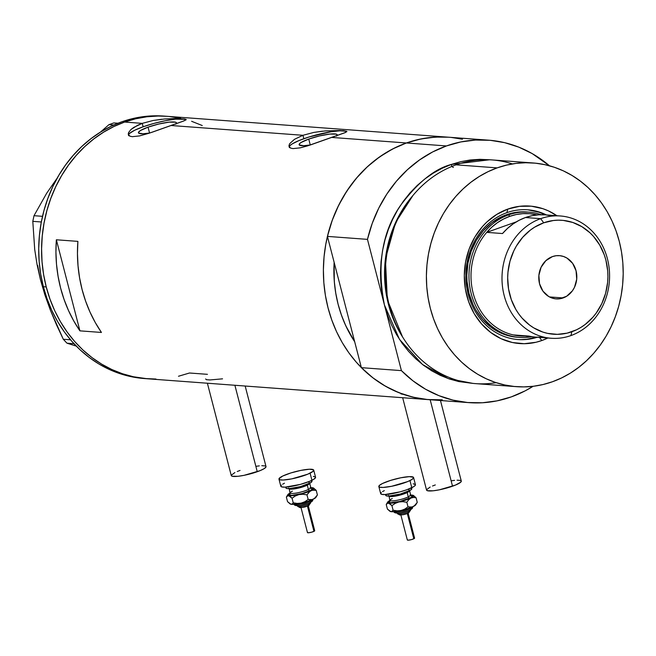 <?xml version="1.0" encoding="UTF-8"?>
<svg xmlns="http://www.w3.org/2000/svg" width="656" height="656" viewBox="0 0 656 656"><rect width="100%" height="100%" fill="white"/><g stroke="black" fill="none" stroke-linecap="round" stroke-linejoin="round"><path stroke-width="0.98" d="M207.386 383.227L231.265 475.575A17.942 3.116 -14.5 0 0 257.25 471.721L234.889 385.269L257.25 471.721A17.942 3.116 -14.5 0 0 266.016 466.588L245.18 386.031M402.661 397.716L426.548 490.065A17.942 3.116 -14.5 0 0 452.525 486.211L430.172 399.758L452.525 486.211A17.942 3.116 -14.5 0 0 461.291 481.086L440.463 400.521M205.64 378.963L206.435 379.693L209.936 379.955L222.54 378.832M400.964 393.879L403.153 394.371M337.094 135.513A19.68 3.419 165.5 0 0 337.233 134.857A19.68 3.419 165.5 0 0 308.746 139.08L301.129 142.475L299.792 143.451L299.259 144.96L303.769 145.698L310.493 144.935A19.68 3.419 165.5 0 1 299.128 144.705A19.68 3.419 165.5 0 1 308.746 139.08L310.263 144.968L308.746 139.08L319.538 135.923L329.878 134.07L336.282 134.136L337.11 134.603L336.577 136.112M176.39 123.582A19.68 3.419 165.5 0 0 176.538 122.926A19.68 3.419 165.5 0 0 148.043 127.157L140.425 130.544L138.457 132.364L138.564 133.029L143.074 133.775L149.798 133.004A19.68 3.419 165.5 0 1 138.432 132.783A19.68 3.419 165.5 0 1 148.043 127.157L149.568 133.045L148.043 127.157L158.842 124L169.182 122.139L175.578 122.213L176.407 122.68L175.874 124.181M155.931 379.037L144.623 378.528L133.43 376.765L122.467 373.748L111.832 369.525L101.639 364.121L91.979 357.594L82.943 350.009L74.62 341.432L67.092 331.952L60.426 321.661L54.694 310.657L49.954 299.046L46.24 286.943A131.594 115.374 -85.8 0 1 166.788 116.292A131.594 115.374 94.2 0 0 124.599 122.057L142.245 123.369L153.119 120.491L164.681 118.982L175.086 118.547L184.918 119.015L186.091 119.843L182.786 121.344L152.012 132.266L139.556 135.915L132.258 136.678L129.904 136.161L128.56 135.087L128.535 132.627L130.929 129.535L133.816 127.362L142.245 123.369L143.131 126.788A29.905 5.191 -14.5 0 0 128.502 134.997M164.681 118.982L179.301 118.597L186.083 119.367L184.008 120.884L170.945 125.501L302.949 135.292L313.822 132.422L325.376 130.905L343.342 130.683L346.786 131.29L345.679 132.405L307.434 145.911L300.251 147.838L292.961 148.6L290.608 148.092L289.255 147.018L288.976 145.468L289.772 143.566L294.519 139.285L302.949 135.292L170.945 125.501L149.338 133.16L139.556 135.915L132.258 136.678L129.904 136.161L128.314 134.521L128.527 135.341M294.519 139.285L302.949 135.292L303.835 138.719A29.905 5.191 -14.5 0 0 289.206 146.928M325.376 130.905L340.005 130.519L346.786 131.29L344.712 132.807L331.649 137.424L406.4 142.975L331.649 137.424L310.042 145.083L300.251 147.838L292.961 148.6L290.608 148.092L289.025 146.477M533.098 386.302A131.594 115.374 -85.8 0 1 469.147 402.653A131.594 115.374 -85.8 0 1 401.415 370.632L361.382 367.663L354.675 341.719A119.638 104.878 -85.8 0 1 334.142 262.334L334.289 281.326L335.708 292.92L338.111 304.269L341.489 315.274L345.802 325.835L354.675 341.727L361.382 367.663L372.903 377.84L385.49 386.236L398.955 392.714L413.059 397.183L427.581 399.553L442.292 399.799M207.452 374.33L189.502 373.002L178.481 376.257L189.502 373.002M437.732 399.947L426.425 399.447L415.232 397.675L404.268 394.658L393.633 390.435L383.44 385.031L373.781 378.504L364.744 370.919L356.421 362.342L348.894 352.871L342.227 342.58L336.495 331.575L331.756 319.964L328.041 307.853L325.392 295.364L323.834 282.613L323.392 269.731L324.056 256.84L325.827 244.048L328.689 231.502L332.608 219.309L337.553 207.591L343.465 196.456L350.304 186.009L357.996 176.366L366.466 167.608L375.634 159.818L385.408 153.069L395.699 147.436L406.4 142.975A131.594 115.374 94.2 0 0 327.434 236.398L367.467 239.366L384.441 304.999L387.606 315.323L391.648 325.22L396.536 334.593L402.21 343.367L408.631 351.444L415.724 358.75L423.423 365.212L431.656 370.779L440.348 375.38L449.409 378.988L458.749 381.554L473.009 383.407L448.401 378.643L422.554 364.547L399.545 339.472L384.441 304.999L401.415 370.632L361.382 367.663A131.594 115.374 94.2 0 0 429.114 399.676A131.594 115.374 -85.8 0 1 323.966 284.146A131.594 115.374 -85.8 0 1 406.4 142.975A131.594 115.374 -85.8 0 1 448.589 137.202A131.594 115.374 94.2 0 0 406.4 142.975L417.421 139.712L428.647 137.694L439.963 136.932L448.688 137.211M130.929 129.535L137.637 125.263L142.245 123.369L124.599 122.057A131.594 115.374 94.2 0 0 42.164 263.236A131.594 115.374 94.2 0 0 147.313 378.766A131.594 115.374 -85.8 0 1 46.24 286.943L43.591 274.454L42.033 261.703L41.59 248.821L42.255 235.922L44.026 223.138L46.888 210.592L50.807 198.399L55.752 186.673L61.672 175.546L68.503 165.099L76.194 155.456L84.665 146.69L93.833 138.9L103.607 132.159L113.898 126.526L124.599 122.057L135.62 118.802L146.846 116.784L158.162 116.022L166.886 116.301L158.162 116.022L146.846 116.784L135.62 118.802L124.599 122.057L113.898 126.526L103.607 132.159L93.833 138.9L84.665 146.69L76.194 155.456L68.503 165.099L61.672 175.546L55.752 186.673L50.807 198.399L46.888 210.592L44.026 223.138L42.255 235.922L41.59 248.821L42.033 261.703L43.591 274.454L46.24 286.943L43.37 286.729A131.594 115.374 94.2 0 0 144.443 378.553L469.147 402.653M128.56 135.087L128.273 133.545M289.255 147.018L288.976 145.468M56.367 239.784L77.884 241.375A131.594 115.374 94.2 0 0 101.442 332.453L79.917 330.854A131.594 115.374 -85.8 0 1 56.367 239.784L77.884 241.375L77.457 253.585L78.023 265.762L79.581 277.8L82.107 289.599L85.592 301.063L90.003 312.092L95.3 322.58L101.442 332.453L79.917 330.854L56.367 239.784L79.917 330.854L73.784 320.989L68.486 310.493L64.075 299.472L60.59 288.009L58.056 276.201L56.498 264.163L55.932 251.986L56.367 239.784M451.279 137.44L462.472 139.211M169.478 116.53L180.671 118.293L169.478 116.53M191.634 121.311L202.261 125.542L191.634 121.311M346.786 131.29L346.794 131.766A29.905 5.191 -14.5 0 0 303.835 138.719L302.949 135.292L313.822 132.422L322.531 131.167M345.687 131.2L340.087 130.79L331.149 131.741L309.025 136.989L299.202 140.482L292.264 143.869L290.231 145.361L289.271 146.641L289.427 147.649M186.083 119.367L186.091 119.843A29.905 5.191 -14.5 0 0 143.131 126.788L142.245 123.369L153.119 120.491L161.827 119.236M184.984 119.277L175.259 119.171L165.148 120.77L153.865 123.443L143.131 126.788L134.587 130.298L129.527 133.439L128.568 134.71L128.724 135.726M461.176 480.856L460.692 482.226L455.313 485.153L439.323 489.827L433.255 490.786L427.417 490.721L426.572 489.688L430.18 487.039M432.525 485.998L435.313 484.94M451.705 480.75L454.583 480.364M457.06 480.184L460.422 480.43M265.893 466.367L265.983 466.974L264.196 468.63L260.03 470.664L244.04 475.338L237.972 476.297L232.142 476.231L231.289 475.198L234.905 472.55M237.251 471.508L240.03 470.442M256.422 466.26L259.309 465.875M261.777 465.686L265.139 465.94M44.903 293.503L40.459 279.743L44.952 295.069L50.373 310.14L63.296 339.267L70.52 339.8L63.296 339.267L66.978 343.186L76.522 346.179L66.978 343.186L73.997 343.711L66.978 343.186L63.296 339.267L56.58 324.966L50.373 310.14L44.952 295.069L40.459 279.743L37.031 264.417L34.727 249.6L32.8 221.351L41.328 221.982L32.8 221.351L34.005 215.693L46.666 193.258L57.236 178.047L46.666 193.258L34.005 215.693L42.517 216.324L34.005 215.693L32.8 221.351L34.727 249.6L37.031 264.417L40.459 279.743L37.638 265.401M100.401 132.151L108.945 124.665L113.808 125.025L108.945 124.665L113.824 122.926L118.039 123.238L113.824 122.926L108.945 124.665L100.401 132.151M488.622 140.179A131.594 115.374 -85.8 0 1 549.466 165.788L532.237 153.619L518.781 147.141L504.677 142.672L490.155 140.302L475.444 140.056L460.791 141.95L446.433 145.944L432.599 151.971L419.52 159.949L407.409 169.732L396.454 181.163L386.843 194.061L378.717 208.223L372.223 223.401L367.467 239.366A131.594 115.374 -85.8 0 1 446.433 145.944A131.594 115.374 -85.8 0 1 488.622 140.179L163.918 116.079A131.594 115.374 94.2 0 0 43.37 286.729L46.24 286.943L49.954 299.046L54.694 310.657L60.426 321.661L67.092 331.952L74.62 341.432L82.943 350.009L91.979 357.594L101.639 364.121L111.832 369.525L122.467 373.748L133.43 376.765L147.411 378.774M164.016 116.087L155.292 115.809L143.976 116.571L132.75 118.588L121.729 121.844L111.028 126.313L100.737 131.946L90.963 138.687L81.795 146.477L73.324 155.242L65.633 164.886L58.802 175.332L52.882 186.46L47.937 198.186L44.018 210.379L41.156 222.925L39.385 235.709L38.72 248.608L39.163 261.49L40.721 274.241L43.37 286.729L47.084 298.833L51.824 310.452L57.556 321.448L64.222 331.739L71.75 341.218L80.073 349.796L89.109 357.381L98.769 363.908L108.962 369.312L119.597 373.535L130.56 376.552L144.541 378.561M506.891 212.659A65.051 57.031 94.2 0 0 467.933 293.273A65.051 57.031 94.2 0 0 537.395 337.233A65.051 57.031 -85.8 0 1 518.117 339.554A65.051 57.031 -85.8 0 1 466.145 282.441A65.051 57.031 -85.8 0 1 506.891 212.659A65.051 57.031 -85.8 0 1 527.744 209.805A65.051 57.031 -85.8 0 1 546.473 214.947A65.051 57.031 94.2 0 0 506.891 212.659L507.801 209.092L506.891 212.659M541.799 340.546A68.937 60.442 -85.8 0 1 466.744 295.462A68.937 60.442 -85.8 0 1 507.801 209.092L519.454 206.328L531.311 206.189L542.914 208.698L548.482 210.912L556.887 215.717A68.937 60.442 -85.8 0 0 507.801 209.092L496.797 214.381L486.875 221.99L482.439 226.582L474.829 237.111L469.138 249.083L465.588 262.039L464.309 275.495L465.358 288.927L468.696 301.809L474.181 313.658L481.611 324.015L490.704 332.477L501.11 338.726L512.426 342.522L524.21 343.711L536.026 342.26L541.799 340.546L539.478 337.389L541.799 340.546L547.817 338.012A68.937 60.442 -85.8 0 1 541.799 340.546M517.231 337.241L517.281 337.241A62.812 55.063 -85.8 0 1 467.097 282.105A62.812 55.063 -85.8 0 1 506.44 214.725L517.059 212.208L527.859 212.085M517.617 339.513A65.051 57.031 94.2 0 0 536.395 337.159L526.973 339.234L521.372 339.611M533.098 162.967A112.16 98.326 -85.8 0 1 622.708 261.432A112.16 98.326 -85.8 0 1 552.45 381.751A112.16 98.326 -85.8 0 1 516.493 386.671A112.16 98.326 -85.8 0 1 426.884 288.205A112.16 98.326 -85.8 0 1 497.141 167.887L456.068 164.836L497.141 167.887A112.16 98.326 -85.8 0 1 533.098 162.967L492.025 159.925A112.16 98.326 94.2 0 0 456.068 164.836A112.16 98.326 -85.8 0 1 512.377 163.926M448.671 137.211L435.412 137.088L420.758 138.982L406.4 142.975L446.433 145.944L406.4 142.975L392.567 149.002L379.488 156.973L367.376 166.755L356.421 178.194L346.811 191.093L338.685 205.246L332.198 220.432L327.434 236.398L367.467 239.366L384.441 304.999C376.757 265.737 381.972 232.741 400.094 206.017C417.396 182.737 434.444 168.887 451.23 164.476L460.619 161.704L470.18 159.982L479.831 159.334L489.597 159.777L451.23 164.476L442.103 168.289L433.337 173.086L425.006 178.834L417.191 185.468L409.975 192.938L403.415 201.162L397.593 210.059L392.55 219.547L388.336 229.534L384.99 239.932L382.555 250.625L381.046 261.523L380.48 272.511L380.857 283.49L382.186 294.355L384.441 304.999L401.415 370.632L412.936 380.808L425.523 389.205L438.979 395.683L453.091 400.152L467.613 402.522L482.324 402.768L496.969 400.873L511.327 396.88L525.161 390.853L533.107 386.302M412.993 195.431L395.568 222.564L385.408 258.915L387.327 299.726L402.497 336.84A109.167 95.702 94.2 0 1 412.993 195.431M327.434 236.398L334.142 262.334L327.434 236.398M354.675 341.719L334.142 262.334L354.675 341.719L349.443 333.051L344.917 323.867L341.128 314.249L338.111 304.269L335.888 294.003L334.486 283.54L333.896 272.953L334.142 262.334A119.638 104.878 -85.8 0 0 354.675 341.719M496.141 382.661A112.16 98.326 -85.8 0 1 387.393 296.799A112.16 98.326 -85.8 0 1 456.068 164.836A112.16 98.326 94.2 0 0 385.81 285.155A112.16 98.326 94.2 0 0 475.42 383.621L516.493 386.671M497.141 167.887L488.015 171.692L479.249 176.489L470.918 182.237L463.103 188.879L455.887 196.341L449.335 204.565L443.505 213.462L438.462 222.958L434.247 232.946L430.91 243.335L428.466 254.036L426.958 264.926L426.392 275.922L426.777 286.902L428.097 297.767L430.352 308.41L433.518 318.726L437.568 328.623L442.447 338.004L448.13 346.77L454.542 354.847L461.635 362.161L469.335 368.623L477.568 374.182L486.26 378.791L495.321 382.391L504.669 384.957L514.206 386.466L523.849 386.901L533.492 386.253L543.061 384.531L552.45 381.751L561.577 377.946L570.343 373.149L578.674 367.401L586.489 360.759L593.705 353.297L600.256 345.072L606.087 336.175L611.13 326.68L615.344 316.692L618.69 306.303L621.125 295.61L622.634 284.712L623.2 273.716L622.823 262.736L621.494 251.871L619.239 241.228L616.074 230.912L612.032 221.015L607.144 211.634L601.47 202.868L595.049 194.791L587.956 187.485L580.257 181.015L572.024 175.455L563.332 170.847L554.271 167.247L544.923 164.681L535.386 163.172L525.751 162.737L516.1 163.385L506.53 165.107L497.141 167.887M453.403 167.436A2.993 1.345 70.4 0 1 451.23 164.476M552.131 215.898L545.472 214.873A65.051 57.031 94.2 0 0 527.244 209.772M560.331 215.972A61.311 53.751 -85.8 0 1 609.317 269.805A61.311 53.751 -85.8 0 1 570.909 335.577A61.311 53.751 -85.8 0 1 551.253 338.266A61.311 53.751 -85.8 0 1 502.266 284.433A61.311 53.751 -85.8 0 1 540.667 218.661L525.464 217.53L540.667 218.661L543.709 222.802A57.129 50.077 -85.8 0 1 605.898 260.161A57.129 50.077 -85.8 0 1 571.884 331.731L570.909 335.577A61.311 53.751 94.2 0 0 607.415 258.759A61.311 53.751 94.2 0 0 540.667 218.661A61.311 53.751 -85.8 0 1 560.331 215.972L545.12 214.848A61.311 53.751 94.2 0 0 525.464 217.53L532.032 215.693L538.74 214.807L545.472 214.873L539.019 212.216L528.072 209.854M517.33 337.25L510.655 336.282L500.348 332.83L490.868 327.139L482.586 319.423L475.813 309.993L473.074 304.737L469.04 293.412L467.031 281.375L466.818 275.225L467.982 262.966L471.221 251.158L476.404 240.252L483.341 230.658L491.754 222.761L501.332 216.857L506.44 214.725A62.812 55.063 -85.8 0 1 526.571 211.97M563.143 297.939A21.681 19.008 -85.8 0 1 556.19 298.89A21.681 19.008 -85.8 0 1 538.871 279.858A21.681 19.008 -85.8 0 1 552.45 256.594L556.116 255.725L559.847 255.684L563.496 256.471L566.932 258.054L572.622 263.359L576.058 270.772L576.714 279.177L574.492 287.295L572.385 290.854L566.604 296.282L559.478 298.816L555.747 298.857L552.098 298.07L548.67 296.479L542.971 291.182L539.535 283.761L538.879 275.356L541.11 267.238L545.874 260.653L552.45 256.594A21.681 19.008 -85.8 0 1 559.404 255.643A21.681 19.008 -85.8 0 1 576.731 274.684A21.681 19.008 -85.8 0 1 563.143 297.939L549.457 296.93L563.143 297.939M536.346 214.733L529.687 213.7L522.955 213.635L516.247 214.528L509.679 216.365A61.311 53.751 -85.8 0 1 536.346 214.733L535.116 215.168L536.346 214.733M508.589 214.881L509.679 216.365L503.349 219.112L497.346 222.745L491.779 227.181L486.727 232.372L516.313 221.851L486.727 232.372A61.311 53.751 -85.8 0 1 509.679 216.365L508.589 214.881A62.812 55.063 -85.8 0 1 528.728 212.134A62.812 55.063 -85.8 0 1 541.151 214.717A62.812 55.063 94.2 0 0 508.589 214.881L506.44 214.725L508.589 214.881A62.812 55.063 94.2 0 0 470.245 289.378A62.812 55.063 94.2 0 0 532.106 336.676A62.812 55.063 -85.8 0 1 519.429 337.405A62.812 55.063 -85.8 0 1 469.245 282.26A62.812 55.063 -85.8 0 1 508.589 214.881M542.422 337.176L535.69 337.11L513.246 334.913L519.905 335.938L527.35 335.954A61.311 53.751 -85.8 0 1 513.246 334.913A61.311 53.751 -85.8 0 1 473.165 293.183A61.311 53.751 -85.8 0 1 486.727 232.372A61.311 53.751 94.2 0 0 473.165 293.183A61.311 53.751 94.2 0 0 513.246 334.913L529.031 336.077A61.311 53.751 94.2 0 0 536.042 337.135L551.253 338.266M502.512 233.544L486.727 232.372L502.512 233.544A61.311 53.751 94.2 0 1 525.464 217.53L519.126 220.285L513.131 223.909L507.564 228.354L502.512 233.544M543.709 222.802L534.599 227.189L530.351 230.117L522.701 237.3L516.395 246.016L513.82 250.854L509.974 261.236L507.965 272.232L507.678 277.832L508.548 288.952L511.311 299.636L515.854 309.452L518.748 313.921L522.012 318.029L529.548 325.048L533.746 327.877L542.783 332.059L547.547 333.371L557.313 334.355L567.104 333.15L576.534 329.796L580.995 327.352L585.242 324.425L592.893 317.242L596.23 313.051L601.773 303.687L605.619 293.306L607.628 282.31L607.915 276.709L607.727 271.117L605.898 260.161L604.291 254.905L599.74 245.09L593.582 236.504L589.965 232.782L581.847 226.656L572.811 222.474L563.192 220.4L558.281 220.178L553.369 220.514L543.709 222.802L540.667 218.661A61.311 53.751 94.2 0 0 504.161 295.479A61.311 53.751 94.2 0 0 570.909 335.577L571.884 331.731A57.129 50.077 -85.8 0 1 509.696 294.38A57.129 50.077 -85.8 0 1 543.709 222.802M310.501 502.742A6.732 1.173 165.5 0 1 309.247 504.013A1.492 1.123 64 0 1 308.468 505.563L307.787 505.866M296.069 504.644A8.225 1.427 -14.5 0 0 300.095 505.358A8.225 1.427 -14.5 0 0 310.017 502.463A1.492 1.123 -116 0 0 310.796 500.922A9.717 1.689 165.5 0 0 312.764 499.437A9.717 1.689 165.5 0 1 310.796 500.922A9.717 1.689 165.5 0 1 301.137 503.964A9.717 1.689 165.5 0 1 294.093 504.349A9.717 1.689 165.5 0 0 301.137 503.964A9.717 1.689 165.5 0 0 310.796 500.922A1.492 1.123 64 0 1 310.017 502.463L308.943 502.947M300.842 506.924L307.475 532.59A3.739 0.648 -14.5 0 0 310.001 532.565A3.739 0.648 -14.5 0 0 313.962 531.352L307.418 506.047L313.962 531.352A3.739 0.648 -14.5 0 0 314.716 530.72L308.082 505.054M308.976 502.972L309.247 504.013A6.732 1.173 -14.5 0 0 310.608 502.881L308.755 505.481A1.492 1.123 -116 0 0 309.247 504.013L308.976 502.972M292.387 491.164A10.471 1.82 -14.5 0 0 290.436 493.148A10.471 1.82 -14.5 0 0 298.021 492.73A10.471 1.82 -14.5 0 0 308.418 489.45L307.311 485.178A10.471 1.82 165.5 0 0 309.435 483.406A10.471 1.82 165.5 0 1 307.311 485.178A10.471 1.82 165.5 0 1 296.914 488.449A10.471 1.82 165.5 0 1 289.329 488.868M288.697 488.023L289.165 488.654A10.471 1.82 165.5 0 0 296.225 488.589A10.471 1.82 165.5 0 0 307.311 485.178L308.418 489.45A1.492 1.123 -116 0 0 309.935 490.754A11.964 2.075 165.5 0 1 295.233 495.001A11.964 2.075 165.5 0 1 289.829 493.763M315.93 496.748L314.249 498.683L307.91 501.291L299.546 503.48L291.658 504.316L290.132 503.931L287.549 501.66L286.369 497.076L287.369 495.928L288.697 495.665A13.456 2.337 165.5 0 1 287.845 494.649A13.456 2.337 165.5 0 1 290.272 492.935A10.471 1.82 -14.5 0 0 297.332 492.861A10.471 1.82 -14.5 0 0 308.418 489.45A10.471 1.82 -14.5 0 0 310.542 487.687A13.456 2.337 165.5 0 1 312.846 487.802L313.716 488.195L313.699 488.827L312.035 490.13L300.702 494.165L289.444 495.764L287.73 494.985L289.296 493.566M285.68 487.121L285.901 487.974A13.456 2.337 -14.5 0 0 294.979 487.892A13.456 2.337 -14.5 0 0 309.238 483.505L308.755 481.66L309.238 483.505A13.456 2.337 -14.5 0 0 311.961 481.233L311.739 480.381M278.972 479.118L280.817 486.244A17.942 3.116 -14.5 0 0 292.929 486.137A17.942 3.116 -14.5 0 0 311.936 480.282L310.091 473.156L311.936 480.282A17.942 3.116 -14.5 0 0 315.569 477.256L313.724 470.131A17.942 3.116 165.5 0 1 310.091 473.156A17.942 3.116 165.5 0 1 291.084 479.003A17.942 3.116 165.5 0 1 278.972 479.118A17.942 3.116 165.5 0 1 282.605 476.092A17.942 3.116 165.5 0 1 301.612 470.245A17.942 3.116 165.5 0 1 313.724 470.131M310.042 487.72L312.846 487.802A13.456 2.337 165.5 0 1 313.494 488.015A13.456 2.337 165.5 0 1 311.075 490.631A13.456 2.337 165.5 0 1 299.005 494.567A13.456 2.337 165.5 0 1 288.697 495.665L292.051 498.232L295.29 495.993L299.005 494.567L302.974 494.255L306.975 494.87L308.845 492.344L311.075 490.631L313.601 490.024L316.208 490.36L313.634 488.097L312.149 487.793L312.855 487.802M290.403 493.369L289.271 494.878L292.018 495.329L302.227 493.501L311.141 490.098L312.272 488.589L310.78 488.146A11.964 2.075 165.5 0 1 309.935 490.754A1.492 1.123 64 0 1 308.418 489.45A10.471 1.82 -14.5 0 0 310.378 487.465M313.297 476.379L315.446 477.035L315.536 477.642L313.748 479.298L309.591 481.332L300.366 484.399L285.057 487.146L281.695 486.9L280.842 485.866L281.416 485.104M282.638 484.21L284.45 483.218M282.605 476.092L290.846 472.951L300.94 470.377L309.484 469.229L313.601 469.901L313.125 471.27L307.746 474.198L291.756 478.872L283.212 480.02L279.85 479.774L278.997 478.741L282.605 476.092M311.075 480.684L311.936 481.52L310.6 482.759L300.563 486.588L289.075 488.654L286.557 488.466L285.918 487.695L286.352 487.121M317.324 495.059L314.454 498.453L312.043 499.634L308.164 499.454L304.925 501.692L301.211 503.119L297.242 503.431L293.24 502.816L292.232 503.964L290.911 504.226L287.549 501.66L286.369 497.076L287.845 494.649M313.494 488.015L316.208 490.36L317.397 494.944L315.52 497.478L313.289 499.191A13.456 2.337 -14.5 0 0 315.913 497.371L317.373 494.977M290.19 503.956A13.456 2.337 -14.5 0 0 290.264 504.005A13.456 2.337 -14.5 0 0 290.911 504.226L290.042 503.833M301.211 503.119A13.456 2.337 -14.5 0 0 313.289 499.191L310.772 499.79L308.164 499.454L304.925 501.692L301.211 503.119L297.242 503.431L293.24 502.816L292.232 503.964L290.911 504.226A13.456 2.337 -14.5 0 0 301.211 503.119M286.369 497.076L287.984 495.665L290.296 496.518L292.051 498.232L293.24 502.816L292.051 498.232L295.29 495.993L299.005 494.567L302.974 494.255L306.975 494.87L308.164 499.454L306.975 494.87L309.911 491.36L312.322 490.188L316.208 490.36L317.397 494.944M311.28 500.782L311.411 501.602M307.672 503.431L301.621 505.087M300.161 505.35L297.701 505.612M296.799 505.604L295.815 505.3L296.036 504.677M297.43 505.678L297.578 506.252A6.732 1.173 -14.5 0 0 302.121 506.211A6.732 1.173 -14.5 0 0 309.247 504.013A6.732 1.173 165.5 0 1 302.555 506.12A6.732 1.173 165.5 0 1 297.685 506.391M306.975 506.178L303.121 507.236M302.195 507.4L300.628 507.564M300.054 507.555L299.571 506.965M314.249 530.54L314.691 530.671L314.339 531.147L311.551 532.205L308.361 532.779L307.607 532.352M300.3 506.498A5.232 0.91 -14.5 0 0 301.457 507.498A5.232 0.91 -14.5 0 0 308.468 505.563A1.492 1.123 -116 0 0 308.771 505.473C303.769 507.81 300.046 508.072 297.578 506.252M410.369 510.147A6.732 1.173 165.5 0 1 409.106 511.426A1.492 1.123 64 0 1 408.335 512.976L407.647 513.279M395.937 512.049A8.225 1.427 -14.5 0 0 399.963 512.771A8.225 1.427 -14.5 0 0 409.885 509.876A1.492 1.123 -116 0 0 410.664 508.326A9.717 1.689 165.5 0 0 412.632 506.85A9.717 1.689 165.5 0 1 410.664 508.326A9.717 1.689 165.5 0 1 401.005 511.377A9.717 1.689 165.5 0 1 393.961 511.762A9.717 1.689 165.5 0 0 401.005 511.377A9.717 1.689 165.5 0 0 410.664 508.326A1.492 1.123 64 0 1 409.885 509.876L408.811 510.36M400.701 514.337L407.343 540.003A3.739 0.648 -14.5 0 0 409.869 539.978A3.739 0.648 -14.5 0 0 413.821 538.765L407.278 513.459L413.821 538.765A3.739 0.648 -14.5 0 0 414.584 538.133L407.942 512.467M408.836 510.384L409.106 511.426A6.732 1.173 -14.5 0 0 410.467 510.294L408.622 512.894C403.637 515.222 399.914 515.477 397.438 513.664A6.732 1.173 -14.5 0 0 401.98 513.623A6.732 1.173 -14.5 0 0 409.106 511.426L408.836 510.384M392.255 498.576A10.471 1.82 -14.5 0 0 390.295 500.561A10.471 1.82 -14.5 0 0 397.88 500.143A10.471 1.82 -14.5 0 0 408.286 496.863L407.179 492.582A10.471 1.82 165.5 0 0 409.295 490.819A10.471 1.82 165.5 0 1 407.179 492.582A10.471 1.82 165.5 0 1 396.773 495.862A10.471 1.82 165.5 0 1 389.188 496.28M388.565 495.428L389.024 496.059A10.471 1.82 165.5 0 0 396.093 496.002A10.471 1.82 165.5 0 0 407.179 492.582L408.286 496.863A1.492 1.123 -116 0 0 409.795 498.166A11.964 2.075 165.5 0 1 395.092 502.414A11.964 2.075 165.5 0 1 389.697 501.176M415.789 504.161L415.428 505.186L413.157 506.596L406.154 509.204L397.79 511.188L391.517 511.729L390 511.344L387.417 509.072L386.228 504.489L387.237 503.341L388.557 503.078A13.456 2.337 165.5 0 1 387.704 502.061A13.456 2.337 165.5 0 1 390.131 500.339A10.471 1.82 -14.5 0 0 397.2 500.274A10.471 1.82 -14.5 0 0 408.286 496.863A10.471 1.82 -14.5 0 0 410.402 495.1A13.456 2.337 165.5 0 1 412.714 495.214L413.575 495.6L413.559 496.239L410.943 498.043L400.57 501.578L389.303 503.177L387.598 502.398L389.164 500.979M385.539 494.526L385.761 495.387A13.456 2.337 -14.5 0 0 394.846 495.305A13.456 2.337 -14.5 0 0 409.098 490.918L408.622 489.073L409.098 490.918A13.456 2.337 -14.5 0 0 411.82 488.646L411.599 487.793M378.84 486.531L380.685 493.656A17.942 3.116 -14.5 0 0 392.796 493.55A17.942 3.116 -14.5 0 0 411.796 487.695L409.951 480.569L411.796 487.695A17.942 3.116 -14.5 0 0 415.428 484.669L413.583 477.543A17.942 3.116 165.5 0 1 409.951 480.569A17.942 3.116 165.5 0 1 390.951 486.416A17.942 3.116 165.5 0 1 378.84 486.531A17.942 3.116 165.5 0 1 382.473 483.505A17.942 3.116 165.5 0 1 401.472 477.65A17.942 3.116 165.5 0 1 413.583 477.543M409.91 495.124L412.714 495.214A13.456 2.337 165.5 0 1 413.362 495.428A13.456 2.337 165.5 0 1 410.943 498.043A13.456 2.337 165.5 0 1 398.864 501.979A13.456 2.337 165.5 0 1 388.557 503.078L391.919 505.645L395.158 503.406L398.864 501.979L402.841 501.668L406.843 502.283L408.713 499.757L410.943 498.043L413.46 497.437L416.068 497.773L413.501 495.51L412.017 495.206L412.714 495.214M390.263 500.782L389.131 502.291L390.566 502.726L399.816 501.487L411.009 497.51L412.14 495.993L410.648 495.559A11.964 2.075 165.5 0 1 409.795 498.166A1.492 1.123 64 0 1 408.286 496.863A10.471 1.82 -14.5 0 0 410.238 494.878M413.165 483.792L415.314 484.44L414.83 485.817L413.608 486.711L406.671 489.802L400.234 491.811L384.916 494.558L381.554 494.312L380.8 493.886L381.284 492.517M382.497 491.623L384.318 490.631M382.473 483.505L390.714 480.364L400.8 477.781L409.352 476.641L413.469 477.314L413.559 477.921L411.771 479.577L407.606 481.611L391.624 486.285L383.079 487.433L379.717 487.178L378.955 486.76L379.439 485.383L382.473 483.505M410.943 488.097L411.804 488.933L410.459 490.171L400.431 494.001L388.942 496.059L386.417 495.879L385.851 495.559L386.212 494.526M417.191 502.471L414.321 505.866L411.911 507.039L408.024 506.867L404.785 509.105L401.078 510.532L397.101 510.844L393.1 510.229L392.099 511.377L390.771 511.631L387.417 509.072L386.228 504.489L387.704 502.061M413.362 495.428L416.068 497.773L417.257 502.357L415.387 504.882L413.157 506.596A13.456 2.337 -14.5 0 0 415.781 504.784L417.241 502.381L416.068 497.773L413.46 497.437L410.943 498.043L408.713 499.757L406.843 502.283L408.024 506.867L404.785 509.105L401.078 510.532A13.456 2.337 -14.5 0 0 413.157 506.596L410.631 507.203L408.024 506.867L406.843 502.283L402.841 501.668L398.864 501.979L395.158 503.406L391.919 505.645L393.1 510.229L391.484 511.639L389.91 511.237M390.058 511.368A13.456 2.337 -14.5 0 0 390.123 511.418A13.456 2.337 -14.5 0 0 390.771 511.631A13.456 2.337 -14.5 0 0 401.078 510.532L397.101 510.844L393.1 510.229L391.919 505.645L390.164 503.931L387.852 503.07L386.228 504.489M411.148 508.195L411.271 509.015M407.532 510.844L401.48 512.5M400.021 512.762L397.569 513.025M396.667 513.017L395.683 512.713L395.896 512.09M406.835 513.591L402.989 514.64M402.054 514.812L400.496 514.976M399.914 514.968L399.43 514.378M414.108 537.945L414.559 538.084L414.207 538.551L411.419 539.617L408.229 540.191L407.466 539.765M400.168 513.91A5.232 0.91 -14.5 0 0 401.316 514.911A5.232 0.91 -14.5 0 0 408.335 512.976A1.492 1.123 -116 0 0 409.106 511.426A6.732 1.173 165.5 0 1 402.423 513.533A6.732 1.173 165.5 0 1 397.544 513.804M526.522 211.97L528.728 212.134M312.764 499.282C313.101 500.512 312.281 501.545 310.304 502.381C306.319 504.333 294.683 507.547 293.945 504.144M310.46 502.307L310.608 502.881M290.706 493.287L290.173 493.706L289.165 488.654M309.534 482.636L311.001 488.318L310.329 488.212M412.632 506.694C412.96 507.916 412.148 508.958 410.172 509.794C406.179 511.746 394.551 514.96 393.805 511.557M410.32 509.72L410.467 510.294M390.574 500.7L390.033 501.118L389.024 496.059M409.393 490.04L410.869 495.731L410.189 495.624M397.29 513.09L397.438 513.664"/></g></svg>
